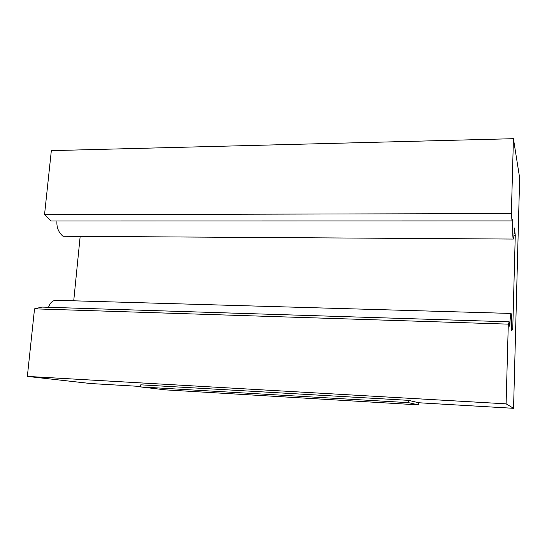 <?xml version="1.0" encoding="UTF-8"?>
<svg xmlns="http://www.w3.org/2000/svg" width="547" height="547" viewBox="0 0 547 547"><rect width="100%" height="100%" fill="white"/><g stroke="black" fill="none" stroke-linecap="round" stroke-linejoin="round"><path stroke-width="0.82" d="M140.572 386.92L165.686 389.888L418.441 404.869L408.541 402.667L140.572 386.92L140.757 384.828L408.636 400.363L418.687 402.749L513.558 408.308L506.098 403.843L508.3 324.139L34.529 308.843L27.35 376.404L506.098 403.843M27.35 376.404L90.645 383.536L140.613 386.462M408.541 402.667L408.636 400.363M418.845 402.763L418.441 404.869M513.428 138.692L511.363 213.562L44.533 214.684L51.336 150.637L513.428 138.692L519.65 177.898L513.558 408.308M44.533 214.684L50.96 220.961L512.006 220.913L512.409 219.388L512.73 220.803L512.04 220.803M511.363 213.562L512.006 220.913M514.276 229.248L514.317 227.969C514.159 233.856 513.818 237.555 513.305 239.066L513.148 238.724C512.628 236.516 512.594 225.932 512.73 220.803M56.95 220.961C56.464 227.306 58.481 232.407 63.001 236.256L513.305 239.066M34.529 308.843L41.914 307.086L509.23 321.827L508.3 324.139M509.23 321.827L509.831 326.388C510.03 319.592 510.426 315.277 511.007 313.438L55.541 300.282C52.232 300.775 49.9 303.113 48.553 307.298M80.142 236.646L73.729 300.802M514.604 229.248L515.267 235.354L513.934 235.347M511.007 313.438C511.63 313.65 511.698 324.713 511.554 330.108L511.855 330.771L512.245 328.549L512.73 329.629L515.267 235.354M514.816 233.357L514.071 233.357M512.245 328.549L511.582 328.528"/></g></svg>
